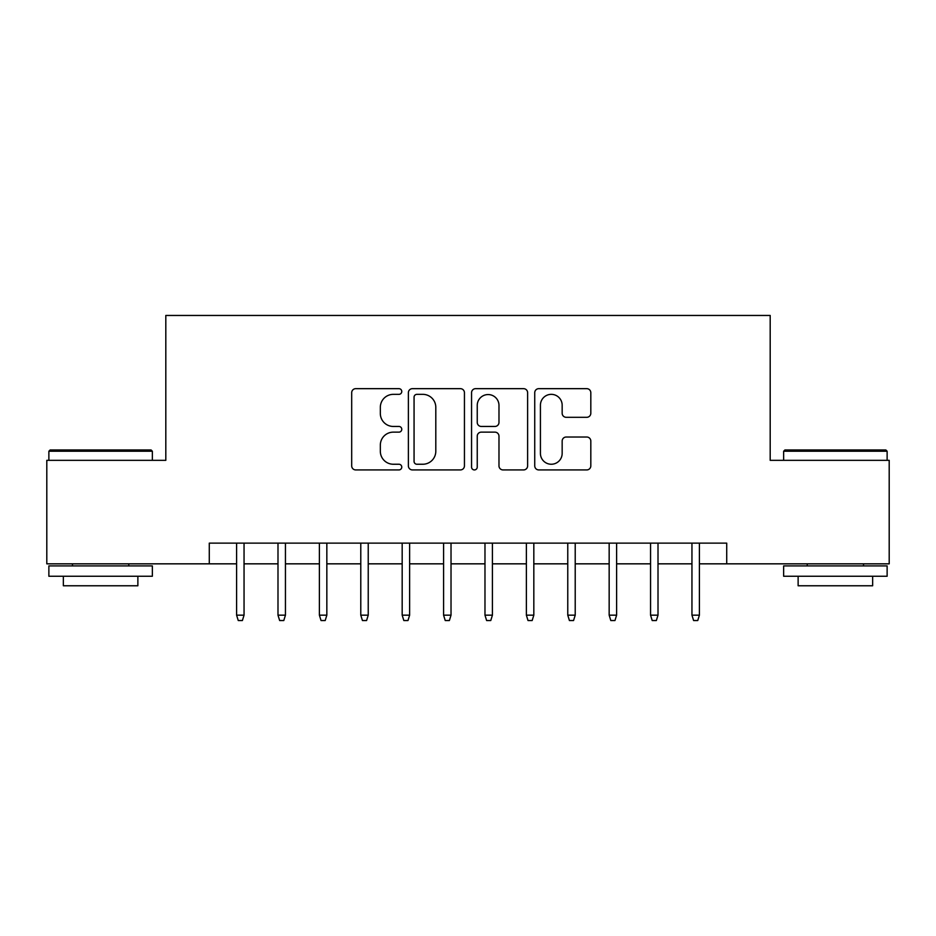 <?xml version="1.0" encoding="UTF-8"?>
<svg xmlns="http://www.w3.org/2000/svg" width="936" height="936" viewBox="0 0 936 936"><rect width="100%" height="100%" fill="white"/><g stroke="black" fill="none" stroke-linecap="round" stroke-linejoin="round"><path stroke-width="1.4" d="M401.766 391.505A2.843 2.843 0 0 0 398.923 388.662L355.75 388.662A4.06 4.06 0 0 0 351.69 392.722L351.69 465.859A4.06 4.06 0 0 0 355.75 469.93L398.923 469.93A2.843 2.843 0 0 0 401.766 467.087A2.843 2.843 0 0 0 398.923 464.244L393.342 464.244A12.999 12.999 0 0 1 380.332 451.234L380.332 445.138A12.999 12.999 0 0 1 393.342 432.139L398.923 432.139A2.843 2.843 0 0 0 401.766 429.296A2.843 2.843 0 0 0 398.923 426.453L393.342 426.453A12.999 12.999 0 0 1 380.332 413.443L380.332 407.359A12.999 12.999 0 0 1 393.342 394.349L398.923 394.349A2.843 2.843 0 0 0 401.766 391.505M586.743 417.304A4.06 4.06 0 0 0 590.815 413.244L590.815 392.722A4.06 4.06 0 0 0 586.743 388.662L538.797 388.662A4.06 4.06 0 0 0 534.737 392.722L534.737 465.859A4.06 4.06 0 0 0 538.797 469.93L586.743 469.93A4.06 4.06 0 0 0 590.815 465.859L590.815 441.078A4.06 4.06 0 0 0 586.743 437.018L566.233 437.018A4.06 4.06 0 0 0 562.162 441.078L562.162 453.375A10.869 10.869 0 0 1 551.292 464.244A10.869 10.869 0 0 1 540.423 453.375L540.423 405.218A10.869 10.869 0 0 1 551.292 394.349A10.869 10.869 0 0 1 562.162 405.218L562.162 413.244A4.06 4.06 0 0 0 566.233 417.304L586.743 417.304M209.278 563.835L46.8 563.835L46.8 460.336L165.812 460.336L165.812 315.455L770.188 315.455L770.188 460.336L889.2 460.336L889.2 563.835L726.722 563.835L726.722 543.137L209.278 543.137L209.278 563.835L236.597 563.835M464.443 392.722A4.06 4.06 0 0 0 460.383 388.662L412.437 388.662A4.06 4.06 0 0 0 408.377 392.722L408.377 465.859A4.06 4.06 0 0 0 412.437 469.93L460.383 469.93A4.06 4.06 0 0 0 464.443 465.859L464.443 392.722M475.617 388.662L523.563 388.662A4.06 4.06 0 0 1 527.623 392.722L527.623 465.859A4.06 4.06 0 0 1 523.563 469.93L503.041 469.93A4.06 4.06 0 0 1 498.982 465.859L498.982 436.199A4.06 4.06 0 0 0 494.922 432.139L481.303 432.139A4.06 4.06 0 0 0 477.243 436.199L477.243 467.087A2.843 2.843 0 0 1 474.4 469.93A2.843 2.843 0 0 1 471.557 467.087L471.557 392.722A4.06 4.06 0 0 1 475.617 388.662M244.05 563.835L277.992 563.835M285.445 563.835L319.387 563.835M326.839 563.835L360.781 563.835M368.234 563.835L402.176 563.835M409.629 563.835L443.582 563.835M451.023 563.835L484.977 563.835M492.418 563.835L526.371 563.835M533.824 563.835L567.766 563.835M575.219 563.835L609.16 563.835M616.613 563.835L650.555 563.835M658.008 563.835L691.95 563.835M699.403 563.835L726.722 563.835M416.906 394.349A2.843 2.843 0 0 0 414.063 397.192L414.063 461.389A2.843 2.843 0 0 0 416.906 464.244L422.791 464.244A12.999 12.999 0 0 0 435.802 451.234L435.802 407.359A12.999 12.999 0 0 0 422.791 394.349L416.906 394.349M498.982 405.428A10.869 10.869 0 0 0 488.112 394.559A10.869 10.869 0 0 0 477.243 405.428L477.243 422.393A4.06 4.06 0 0 0 481.303 426.453L494.922 426.453A4.06 4.06 0 0 0 498.982 422.393L498.982 405.428M236.597 615.163L238.259 620.545L242.389 620.545L244.05 615.163L236.597 615.163L236.597 543.137M244.05 615.163L244.05 543.137M50.111 449.994L151.117 449.994L152.357 451.234L48.871 451.234L50.111 449.994M100.62 576.248L48.871 576.248L48.871 565.906L152.357 565.906L152.357 576.248L100.62 576.248M137.873 576.248L137.873 585.772L63.355 585.772L63.355 576.248M784.883 449.994L885.889 449.994L887.129 451.234L783.643 451.234L784.883 449.994M835.38 576.248L783.643 576.248L783.643 565.906L887.129 565.906L887.129 576.248L835.38 576.248M872.644 576.248L872.644 585.772L798.127 585.772L798.127 576.248M277.992 615.163L279.653 620.545L283.795 620.545L285.445 615.163L277.992 615.163L277.992 543.137M285.445 615.163L285.445 543.137M319.387 615.163L321.048 620.545L325.19 620.545L326.839 615.163L319.387 615.163L319.387 543.137M326.839 615.163L326.839 543.137M360.781 615.163L362.443 620.545L366.584 620.545L368.234 615.163L360.781 615.163L360.781 543.137M368.234 615.163L368.234 543.137M402.176 615.163L403.837 620.545L407.979 620.545L409.629 615.163L402.176 615.163L402.176 543.137M409.629 615.163L409.629 543.137M443.582 615.163L445.232 620.545L449.374 620.545L451.023 615.163L443.582 615.163L443.582 543.137M451.023 615.163L451.023 543.137M484.977 615.163L486.626 620.545L490.768 620.545L492.418 615.163L484.977 615.163L484.977 543.137M492.418 615.163L492.418 543.137M526.371 615.163L528.021 620.545L532.163 620.545L533.824 615.163L526.371 615.163L526.371 543.137M533.824 615.163L533.824 543.137M567.766 615.163L569.416 620.545L573.557 620.545L575.219 615.163L567.766 615.163L567.766 543.137M575.219 615.163L575.219 543.137M609.16 615.163L610.81 620.545L614.952 620.545L616.613 615.163L609.16 615.163L609.16 543.137M616.613 615.163L616.613 543.137M650.555 615.163L652.205 620.545L656.347 620.545L658.008 615.163L650.555 615.163L650.555 543.137M658.008 615.163L658.008 543.137M691.95 615.163L693.611 620.545L697.741 620.545L699.403 615.163L691.95 615.163L691.95 543.137M699.403 615.163L699.403 543.137M48.871 460.336L48.871 451.234M72.47 565.906L72.47 563.835M128.758 565.906L128.758 563.835M152.357 460.336L152.357 451.234M783.643 460.336L783.643 451.234M807.241 565.906L807.241 563.835M863.53 565.906L863.53 563.835M887.129 460.336L887.129 451.234"/></g></svg>
